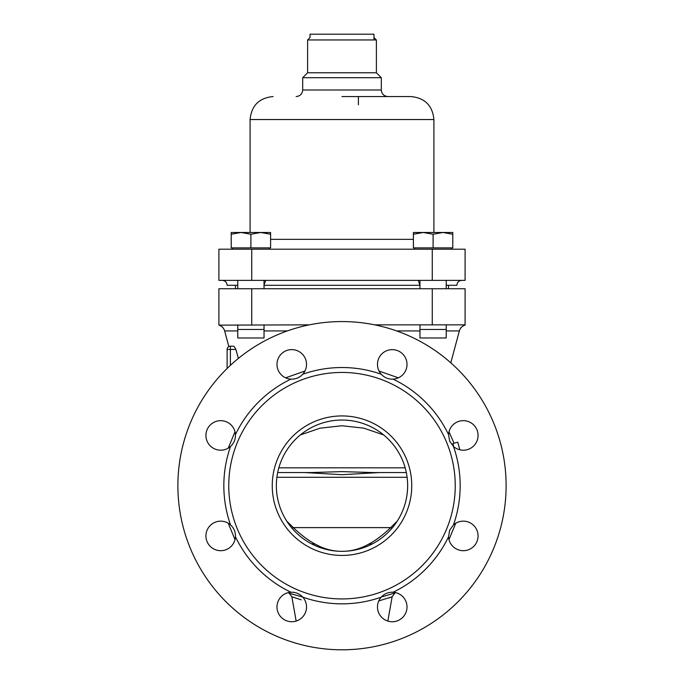 <?xml version="1.0" encoding="UTF-8"?>
<svg xmlns="http://www.w3.org/2000/svg" width="684" height="684" viewBox="0 0 684 684"><rect width="100%" height="100%" fill="white"/><g stroke="black" fill="none" stroke-linecap="round" stroke-linejoin="round"><path stroke-width="1.03" d="M453.595 446.575L452.979 443.497L457.784 442.215L459.81 449.79M292.171 594.174L291.418 593.934M289.187 593.216L302.67 597.029M381.33 597.029L395.908 592.677M448.995 431.775L454.031 443.223L457.784 442.215M288.092 592.677L289.178 593.216L291.863 596.781L301.182 599.825M293.008 597.192L292.154 596.893M378.765 600.937L392.137 596.781L394.822 593.216M391.846 596.884L388.88 597.927M342 649.8A164.117 164.117 0 0 1 177.883 485.683A164.117 164.117 0 0 1 342 321.565A164.117 164.117 0 0 1 506.117 485.683A164.117 164.117 0 0 1 342 649.8M230.542 446.455C233.962 443.266 235.604 439.316 235.45 434.614A14.774 14.774 0 0 0 220.701 420.669A14.774 14.774 0 0 0 205.927 435.443A14.774 14.774 0 0 0 230.534 446.455A118.161 118.161 0 0 0 230.542 524.91A14.774 14.774 0 0 0 205.927 535.931A14.774 14.774 0 0 0 220.701 550.697A14.774 14.774 0 0 0 235.45 536.76C235.604 532.049 233.962 528.099 230.542 524.91M291.76 349.618A14.774 14.774 0 0 0 276.994 363.965A14.774 14.774 0 0 0 290.914 379.133L291.76 379.158C296.146 379.073 299.823 377.423 302.773 374.225A14.774 14.774 0 0 0 291.76 349.618M381.227 374.225C384.177 377.423 387.854 379.073 392.24 379.158L393.086 379.133A14.774 14.774 0 0 0 407.006 363.965A14.774 14.774 0 0 0 378.765 358.348A14.774 14.774 0 0 0 381.227 374.225A118.161 118.161 0 0 0 302.773 374.225M463.299 420.669A14.774 14.774 0 0 0 448.55 434.605L449.653 441.094L453.458 446.455A14.774 14.774 0 0 0 478.073 435.443A14.774 14.774 0 0 0 463.299 420.669M463.299 521.157A14.774 14.774 0 0 0 453.466 524.91L449.653 530.271L448.55 536.752A14.774 14.774 0 0 0 463.299 550.697A14.774 14.774 0 0 0 478.073 535.931A14.774 14.774 0 0 0 463.299 521.157M392.24 621.756A14.774 14.774 0 0 0 407.006 607.409A14.774 14.774 0 0 0 393.086 592.233L392.24 592.216C387.845 592.301 384.177 593.943 381.227 597.141A14.774 14.774 0 0 0 392.24 621.756M302.773 597.141C299.823 593.943 296.155 592.301 291.76 592.216L290.914 592.233A14.774 14.774 0 0 0 276.994 607.401A14.774 14.774 0 0 0 305.235 613.018A14.774 14.774 0 0 0 302.773 597.141A118.161 118.161 0 0 0 381.227 597.149M343.539 372.455A113.236 113.236 0 0 1 446.618 529.023A113.236 113.236 0 0 1 228.772 484.144A113.236 113.236 0 0 1 343.539 372.455M272.249 485.683A69.751 69.751 0 0 0 342 555.434A69.751 69.751 0 0 0 411.751 485.683A69.751 69.751 0 0 0 342 415.932A69.751 69.751 0 0 0 272.249 485.683M286.716 521.088L293.316 527.62L390.684 527.62C383.04 534.948 375.721 540.446 368.736 544.131C360.152 548.953 351.234 551.355 342 551.33A65.647 65.647 0 0 0 407.647 485.683A65.647 65.647 0 0 0 342 420.036A65.647 65.647 0 0 0 276.353 485.683A65.647 65.647 0 0 0 342 551.33C332.766 551.355 323.848 548.953 315.264 544.131C308.27 540.446 300.951 534.939 293.316 527.62L291.923 528.125M330.876 550.381L321.54 548.064M362.452 548.064L353.115 550.381M368.736 544.131L372.558 543.78M315.264 544.131L311.442 543.78L309.929 542.959M397.284 521.088L390.684 527.62L392.077 528.125M379.218 472.559L406.322 472.559L372.874 472.559L342 471.609L311.126 472.559L277.678 472.559L304.782 472.559L342 474.696L379.218 472.559M450.807 362.819L459.357 330.928C460.246 327.995 462.153 326.063 465.086 325.148L465.086 288.742L218.914 288.742L218.914 325.148L309.339 324.849M228.841 346.583L224.643 330.928C223.753 327.995 221.847 326.063 218.914 325.148M235.604 348.703L233.843 346.181L230.397 346.181L230.397 349.464L227.122 349.464A3.283 3.283 0 0 1 230.397 346.181A3.283 3.283 0 0 0 227.122 349.464L227.122 368.479M230.397 365.35L230.397 349.464L235.852 349.464L238.391 358.407M398.37 377.825L379.056 371.044M304.944 371.027L285.63 377.825M374.661 324.849L465.086 324.849M433.1 337.981L419.967 337.981L419.967 324.849L419.967 329.474L446.224 329.474L446.224 324.849L446.224 337.981L433.1 337.981M264.033 337.981L237.776 337.981L237.776 324.849L237.776 329.474L264.033 329.474L264.033 324.849L264.033 337.981M373.96 37.526L376.388 39.954L307.612 39.954L307.612 72.778L376.388 72.778L381.313 77.702L302.687 77.702L302.687 89.997L381.313 89.997C381.706 93.99 383.895 96.179 387.879 96.564M358.407 104.772L358.407 96.564L410.46 96.564L341.991 96.564M465.086 249.19L218.914 249.19L218.914 280.372L465.086 280.372L465.086 249.19M265.281 281.628L264.776 282.723M264.152 284.518L265.674 280.466M222.197 280.372C225.19 280.662 226.823 282.304 227.122 285.296L237.776 285.296M264.033 285.296L419.967 285.296M419.925 285.296L418.326 280.466M446.224 285.296L456.878 285.296C457.177 282.304 458.81 280.662 461.803 280.372M448.507 285.296L448.507 288.742M235.493 285.296L235.493 288.742M310.04 37.526L310.04 34.2L373.96 34.2L373.96 39.954M452.791 232.483L442.941 232.483L452.791 234.244L452.791 232.483L452.791 247.882L413.401 247.882L413.401 232.483L423.251 232.483L413.401 234.244M446.224 288.742L446.224 280.372M419.967 280.372L419.967 288.742M451.551 249.19L451.551 247.882M414.641 249.19L414.641 247.882M433.1 234.244L423.251 232.483L442.941 232.483L433.1 234.244L433.1 247.882M264.033 288.742L264.033 280.372M237.776 280.372L237.776 288.742M269.359 249.19L269.359 247.882M232.449 249.19L232.449 247.882M231.209 247.882L270.599 247.882L270.599 234.244L260.749 232.483L250.9 234.244L241.059 232.483L231.209 234.244L231.209 247.882M250.9 234.244L250.9 247.882M231.209 232.483L231.209 234.244L231.209 232.483L270.599 232.483L270.599 234.244M290.914 379.133A118.161 118.161 0 0 0 235.441 434.614M448.55 434.605A118.161 118.161 0 0 0 393.086 379.133M453.466 524.91A118.161 118.161 0 0 0 453.466 446.455M393.086 592.233A118.161 118.161 0 0 0 448.559 536.76M235.441 536.76A118.161 118.161 0 0 0 290.914 592.233M407.108 477.295L276.892 477.295M300.379 434.921L320.129 428.175L342 425.739L363.871 428.175L383.621 434.921M278.833 467.813L405.167 467.813M237.776 330.928L224.651 330.928M419.967 330.928L396.643 330.928M287.357 330.928L264.033 330.928M459.357 330.928L446.224 330.928M251.738 288.742L251.738 324.849M432.262 324.849L432.262 288.742M433.904 232.483L433.904 119.538L250.096 119.538C251.456 105.584 259.116 97.923 273.07 96.564M270.599 239.349L413.401 239.349M251.738 249.19L251.738 280.372M432.262 280.372L432.262 249.19M235.005 539.591L228.225 523.217M235.005 431.775L228.225 448.148M448.995 539.591L455.775 523.217M296.146 621.089L291.863 596.781M387.854 621.089L392.137 596.781M309.886 542.942L308.416 542.087M310.083 37.483L307.612 39.954M376.388 39.954L376.388 72.778M307.612 72.778L302.687 77.702M381.313 77.702L381.313 89.997M250.096 119.538L250.096 232.483M433.904 119.538C432.544 105.584 424.884 97.923 410.93 96.564M302.687 89.997C302.294 93.99 300.105 96.179 296.121 96.564"/></g></svg>
